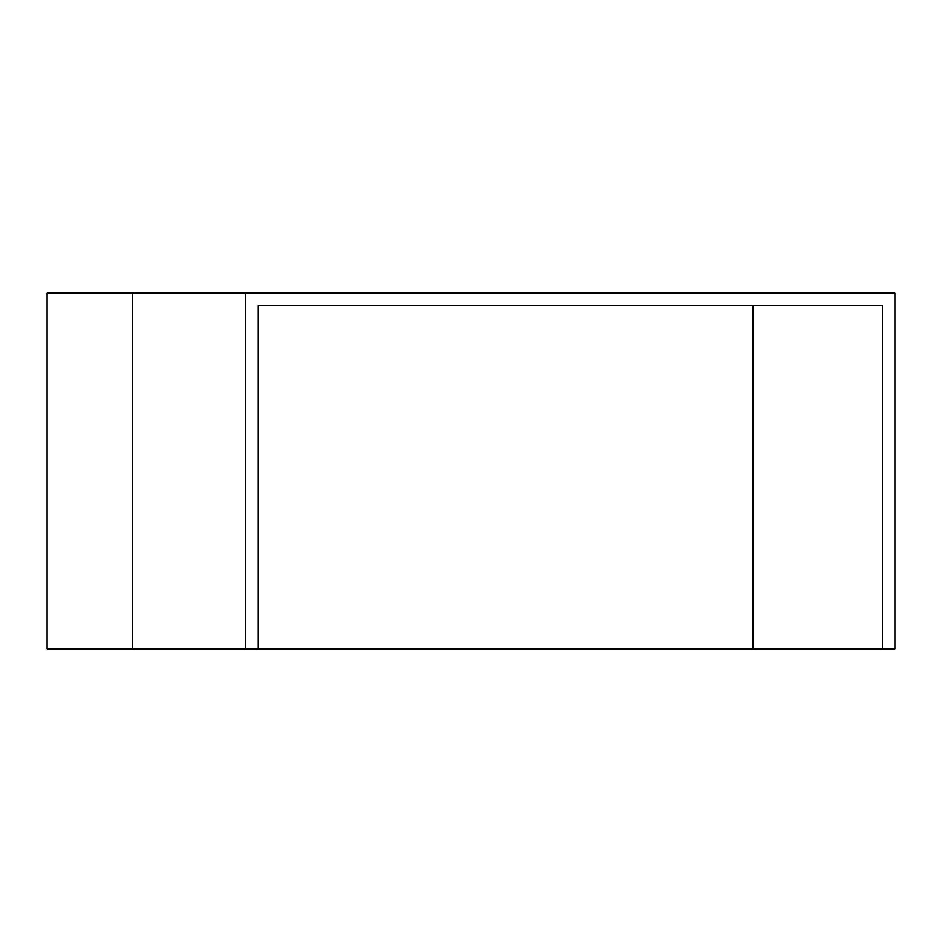 <?xml version="1.0" encoding="UTF-8"?>
<svg xmlns="http://www.w3.org/2000/svg" width="942" height="942" viewBox="0 0 942 942"><rect width="100%" height="100%" fill="white"/><g stroke="black" fill="none" stroke-linecap="round" stroke-linejoin="round"><path stroke-width="1.41" d="M753.035 648.897L753.035 305.585L258.202 305.585L882.418 305.585L882.418 648.897L47.1 648.897L47.1 293.103L245.709 293.103L245.709 648.897M882.418 648.897L894.9 648.897L894.9 293.103L245.709 293.103M258.202 305.585L258.202 648.897M132.221 293.103L132.221 648.897"/></g></svg>
